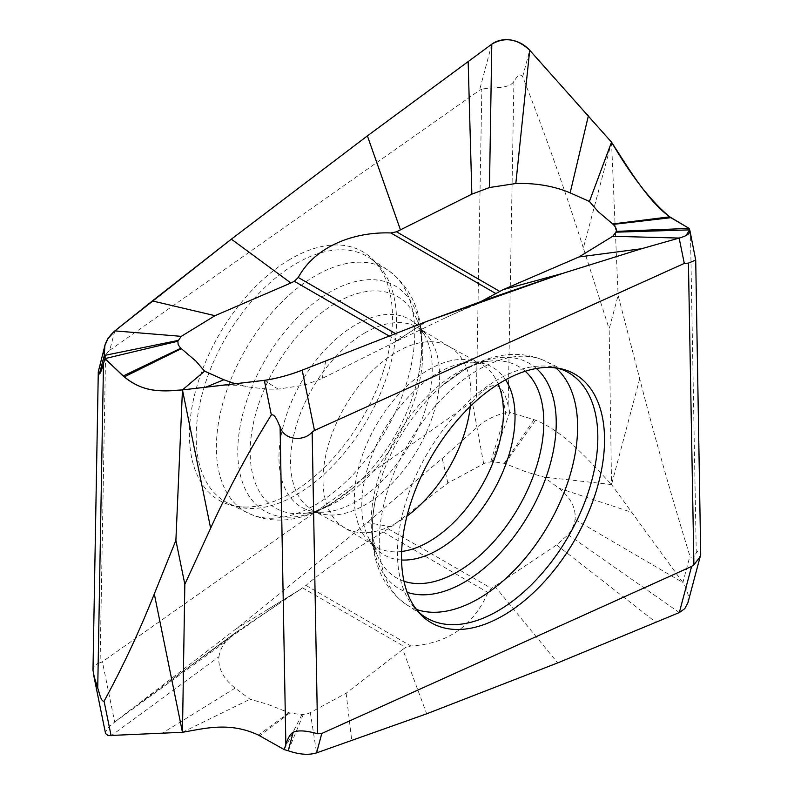 <?xml version="1.0" encoding="UTF-8"?>
<svg xmlns="http://www.w3.org/2000/svg" width="794" height="794" viewBox="0 0 794 794"><rect width="100%" height="100%" fill="white"/><g stroke="black" fill="none" stroke-linecap="round" stroke-linejoin="round"><path stroke-width="0.6" stroke-dasharray="3.97 2.98" d="M299.407 590.051L305.998 585.426C320.965 572.256 346.67 554.43 383.115 531.96L391.224 526.869L447.866 483.06L484.995 463.021L492.131 461.622L504.24 463.309L526.531 472.053L543.959 477.055L558.867 488.181C570.688 497.55 576.087 508.011 575.064 519.544C574.32 524.854 572.008 529.926 568.107 534.759L556.624 544.932L491.436 588.414L488.002 592.513C473.194 626 447.488 643.825 410.885 645.988L405.694 647.418L402.776 649.423L426.676 713.806M575.064 519.544L682.89 582.538L611.539 484.558L609.167 328.954L618.109 295.358L639.696 378.738C654.911 437.782 671.655 496.905 689.926 556.098C693.073 561.408 694.8 554.669 696.269 553.011L698.174 550.441L699.772 549.934L701.013 552.406M639.696 378.738L611.539 484.558C588.156 459.647 564.157 431.638 535.613 420.155L509.778 412.334L508.15 405.585C505.986 396.712 503.545 391.045 500.825 388.594C495.734 382.549 487.576 385.437 476.36 397.268L481.839 89.265L479.526 90.298L491.794 44.166M588.354 115.924A10081.17 8603.298 -149 0 1 611.539 142.176L583.372 247.996L609.167 328.954M611.539 142.176L618.109 295.358M689.083 228.384L695.326 257.137M114.862 330.89L109.701 350.283L105.572 354.759L100.094 662.762L102.406 661.73L114.683 722.034L109.175 726.788L106.059 730.917L105.552 733.497M98.863 368.178L105.572 354.759M109.701 350.283L479.526 90.298M583.372 247.996C565.209 190.649 544.982 133.551 522.67 76.681C518.621 71.897 515.981 79.172 513.916 81.167C509.917 89.593 490.196 86.883 481.839 89.265M235.292 383.77L247.847 386.916L267.389 389.159L278.178 389.12L304.529 385.1L322.146 378.47L393.526 342.74L426.606 321.441M528.913 284.738C498.811 295.04 470.812 306.147 444.918 318.047L393.576 342.69M444.918 318.047L481.204 301.412M278.178 389.12L264.352 380.395M492.131 461.622L509.778 412.334L505.758 412.801C494.731 415.282 485.283 420.046 477.393 427.093L442.228 458.396L367.324 522.541L236.304 628.709L114.683 722.034L225.893 641.532L234.845 633.126L299.269 590.15L236.304 628.709M483.655 463.597L472.232 401.744L476.36 397.268M472.232 401.744L102.406 661.73M92.987 670.225L94.337 665.948L97.473 663.556L100.094 662.762M687.912 602.745L688.299 595.341L685.857 587.491L682.89 582.538L689.926 556.098M494.731 586.141L557.696 662.901M391.224 526.869L367.324 522.541M402.776 649.423L346.134 693.231L309.005 713.27L301.869 714.669L289.76 712.972L267.469 704.238L250.031 699.226L235.133 688.11C223.312 678.731 217.913 668.28 218.936 656.747L111.11 735.78M218.936 656.747C219.67 651.437 221.992 646.366 225.893 641.532M182.461 732.286L250.031 699.226M346.134 693.231L351.772 740.871M310.345 712.694L316.608 752.881M303.229 714.55L288.242 750.767M301.869 714.669L284.222 749.596M289.76 712.972L259.876 735.71M447.866 483.06L442.228 458.396M490.771 461.741L505.758 412.801L500.825 388.594M504.24 463.309L534.124 419.51M611.539 484.558L543.959 477.055M470.306 406.389A104.619 60.404 120 0 0 449.95 347.008A104.619 60.404 120 0 0 448.66 346.263A104.619 60.404 120 0 0 397 351.811A104.619 60.404 -60 0 0 328.825 443.409A104.619 60.404 -60 0 0 344.05 527.454A104.619 60.404 -60 0 0 345.34 528.199A104.619 60.404 -60 0 0 397 522.651A104.619 60.404 120 0 0 406.945 516.14M290.157 259.271A143.555 82.884 120 0 0 191.979 407.153A143.555 82.884 120 0 0 246.329 507.058A143.555 82.884 120 0 0 290.961 493.223A143.555 82.884 120 0 0 291.775 492.756A143.555 82.884 120 0 0 382.132 271.826A143.555 82.884 120 0 0 290.961 258.794A143.555 82.884 120 0 0 290.157 259.271M522.67 76.681L529.707 50.25A10081.17 8603.298 -149 0 1 587.302 114.743M686.026 235.5L679.138 238.061M388.306 528.873L491.436 588.414M558.867 488.181L631.964 512.408M696.269 553.011L690.502 235.252M694.621 254.1L689.688 229.883M322.146 378.47L325.848 360.575M304.529 385.1L302.196 370.153M397.466 340.834L388.772 335.812M403.134 338.036L395.094 333.391M513.916 81.177L508.15 405.585M568.107 534.759L679.317 612.571M556.624 544.932L656.082 622.387M383.115 531.95L488.012 592.513M237.376 631.359L137.918 704.536M235.133 688.11L162.036 733.358M302.564 587.878L405.694 647.418M288.996 712.655L258.387 735.065M305.988 585.426L410.885 645.988M505.004 463.627L535.613 420.155M555.919 368.029A140.26 80.978 120 0 0 545.915 361.359L565.814 371.205A141.679 81.802 120 0 0 497.649 379.651A141.679 81.802 120 0 0 405.813 502.116A141.679 81.802 120 0 0 424.224 616.442L405.754 604.125A140.26 80.978 120 0 0 416.532 609.464M536.397 368.485A130.117 75.122 120 0 0 464.222 369.806A130.117 75.122 120 0 0 463.488 370.232A130.117 75.122 120 0 0 441.434 386.271L465.512 368.902C494.712 352.506 521.519 349.985 545.915 361.359A140.26 80.978 120 0 0 478.435 369.726A140.26 80.978 120 0 0 477.641 370.183A140.26 80.978 120 0 0 387.363 491.456A140.26 80.978 120 0 0 405.754 604.125C376.922 582.885 366.709 548.575 375.086 501.193A130.117 75.122 120 0 0 407.163 592.324M441.434 386.271A130.117 75.122 120 0 0 375.086 501.193C372.465 515.157 371.731 527.216 372.902 537.379L376.882 554.272A122.058 70.468 -60 0 1 457.503 372.505A122.058 70.468 120 0 1 488.3 361.28C481.561 361.975 473.006 365.19 462.614 370.927L441.434 386.271M403.977 581.248A122.058 70.468 -60 0 1 376.882 554.272L370.044 540.565A108.361 62.567 -60 0 1 438.407 372.654A108.361 62.567 120 0 1 473.016 362.213C478.951 363.017 481.591 363.612 480.946 363.989A105.404 60.86 -60 0 1 498.265 384.117M525.211 371.264A122.058 70.468 120 0 0 488.3 361.28L473.016 362.213A108.361 62.567 120 0 1 505.589 379.8M401.635 551.483A105.404 60.86 -60 0 1 375.542 546.55A105.404 60.86 -60 0 1 360.208 461.87A105.404 60.86 -60 0 1 428.899 369.577A105.404 60.86 -60 0 1 480.946 363.989L448.66 346.263M365.101 332.746A105.404 60.86 120 0 0 296.073 426.229A105.404 60.86 120 0 0 313.054 510.473A105.404 60.86 120 0 0 365.101 504.885A105.404 60.86 120 0 0 433.792 412.582A105.404 60.86 120 0 0 418.458 327.912A105.404 60.86 120 0 0 365.101 332.746M449.95 347.008L418.458 327.912L423.956 333.897L417.118 320.19A122.058 70.468 120 0 1 336.497 501.957A122.058 70.468 -60 0 1 305.7 513.182L320.984 512.239A108.361 62.567 -60 0 0 355.593 501.798A108.361 62.567 120 0 0 423.956 333.897A108.361 62.567 120 0 0 355.593 324.845A108.361 62.567 -60 0 0 281.056 435.817A108.361 62.567 -60 0 0 320.984 512.239C315.049 511.445 312.409 510.85 313.054 510.473L345.34 528.199M382.132 271.826C378.48 265.543 374.361 260.938 369.776 258.02L388.246 270.337C417.068 291.577 427.291 325.887 418.914 373.269C421.535 359.305 422.269 347.246 421.098 337.083C420.264 330.046 418.944 324.409 417.118 320.19A122.058 70.468 120 0 0 336.497 302.643A122.058 70.468 -60 0 0 251.619 433.216A122.058 70.468 -60 0 0 305.7 513.182C312.429 512.487 320.994 509.272 331.386 503.535L352.566 488.191A130.117 75.122 -60 0 1 329.778 504.656A130.117 75.122 -60 0 1 329.044 505.073A130.117 75.122 -60 0 1 237.773 451.111A130.117 75.122 -60 0 1 329.778 292.182A130.117 75.122 -60 0 1 330.512 291.765A130.117 75.122 -60 0 1 418.914 373.269A130.117 75.122 -60 0 1 352.566 488.191L328.488 505.55C299.278 521.956 272.481 524.477 248.085 513.103A140.26 80.978 -60 0 1 223.253 401.655A140.26 80.978 -60 0 1 315.565 275.697A140.26 80.978 -60 0 1 316.359 275.24A140.26 80.978 -60 0 1 388.246 270.337A140.26 80.978 -60 0 1 406.478 383.512A140.26 80.978 -60 0 1 315.565 504.736A140.26 80.978 -60 0 1 314.781 505.192A140.26 80.978 -60 0 1 248.085 513.103L228.186 503.257A141.679 81.802 -60 0 1 203.105 390.678A141.679 81.802 -60 0 1 296.351 263.439A141.679 81.802 -60 0 1 369.776 258.02A141.679 81.802 -60 0 1 388.187 372.346A141.679 81.802 -60 0 1 296.351 494.811A141.679 81.802 -60 0 1 228.186 503.257C233.009 505.768 239.054 507.038 246.329 507.058M401.556 559.988A108.361 62.567 -60 0 1 370.044 540.565L375.542 546.55L344.05 527.454M415.808 328.388L393.596 342.68M264.323 380.395L272.908 385.795M219.194 385.656C230.637 384.673 240.185 385.09 247.857 386.916M299.308 590.091L265.603 610.745L299.417 590.051M167.881 682.493C205.854 654.365 243.153 627.925 279.776 603.182M234.845 633.126L169.678 681.173"/><path stroke-width="1.19" d="M481.204 301.412L503.138 289.651L579.015 256.948L612.73 236.284L615.946 232.176L689.688 229.883C690.849 233.108 687.326 235.828 679.138 238.061L641.631 248.721L562.638 273.414L488.657 298.752L426.606 321.441L302.196 370.153C289.205 375.155 276.57 378.549 264.293 380.356L182.461 389.904C164.388 390.866 145.759 394.281 124.281 376.882L104.917 358.61L104.312 355.464L104.858 345.668L107.815 338.82L114.862 330.89L231.362 239.153L367.394 135.883L491.794 44.166C504.776 36.693 517.41 38.717 529.707 50.25L611.539 142.176C629.612 170.154 648.241 201.269 669.719 216.822L689.083 228.384L689.936 230.657M612.73 236.284L679.138 238.061L684.299 263.409L688.428 263.122L693.906 564.802L691.594 566.44L679.317 612.581L684.825 608.621L687.912 602.745L700.705 554.669L699.663 557.358L693.906 564.802M689.887 230.419L695.713 260.055L688.428 263.122M684.299 263.409L314.474 430.457L302.196 370.153A27.869 3.742 164.4 0 1 264.293 380.356A10081.17 1378.523 164.3 0 1 205.646 387.234A10081.17 1378.523 164.3 0 1 182.461 389.904L175.891 540.347L184.833 584.255L210.628 528.238C228.791 488.469 249.018 450.694 271.33 414.925C275.379 413.773 278.019 423.033 280.084 426.735C284.083 440.62 303.804 441.762 312.161 432.095L314.474 430.457M210.628 528.238L182.461 389.904L204.594 371.165L223.848 379.77L235.292 383.77M175.891 540.347L154.304 593.942C139.089 632.014 122.345 667.774 104.074 701.211C100.927 701.846 99.2 692.05 97.731 688.011L94.228 676.855L92.987 670.225L98.287 371.781L104.927 345.4M615.946 232.176L616.144 231.391C616.819 229.496 615.846 227.163 613.216 224.404L612.67 223.958L669.719 216.822C651.02 201.339 631.617 176.457 611.539 142.176L589.406 201.468L570.152 192.863C553.904 186.044 535.801 182.928 515.822 183.513L489.471 187.533L471.854 194.163L396.534 231.798L390.866 232.95C354.64 231.64 315.595 245.773 298.246 277.473L294.336 281.294L290.862 282.982L214.985 315.684L181.27 336.348L177.846 341.241L104.917 358.61L103.498 363.592C101.632 370.143 100.262 373.607 99.379 373.984L98.287 371.781M612.67 223.958L598.081 211.532L589.406 201.468M515.822 183.513L529.707 50.25A27.869 23.83 -149 0 0 491.804 44.156L367.394 135.883L400.464 229.893M290.862 282.982L231.362 239.153L367.394 135.883M503.138 289.651L562.638 273.414L426.606 321.441L302.196 370.153M264.352 380.395L271.33 414.925M177.856 341.241L178.174 344.665L180.357 347.841L195.92 361.101L204.594 371.165M214.985 315.684L152.369 300.936L231.362 239.153M181.27 336.348L114.862 330.89L152.369 300.936M178.055 340.457L104.312 355.464C102.883 346.621 106.396 338.423 114.862 330.89M180.784 348.229L123.159 376.019L104.917 358.61L104.312 355.464L99.379 373.984M579.015 256.948L641.631 248.721L562.638 273.414M616.144 231.391L689.083 228.384L689.688 229.883L686.026 235.5M613.216 224.404L670.841 217.685L689.083 228.384M93.315 673.401L105.552 733.507L108.143 735.581L182.461 732.286L184.833 584.255M154.304 593.942L182.461 732.286C205.845 728.247 229.843 721.736 258.387 735.065L284.222 749.596L285.85 744.484C288.014 737.765 290.455 733.686 293.175 732.247C298.266 730.053 306.424 730.569 317.64 733.775L312.161 432.105M284.222 749.596L288.242 750.767C299.269 754.578 308.717 755.283 316.608 752.881L426.676 713.806L557.696 662.901L679.317 612.571M316.608 752.881L321.769 733.487L317.64 733.775M321.769 733.487L691.594 566.44M695.713 260.055L700.705 554.669M503.843 380.773A143.555 82.884 -60 0 1 547.671 367.404A143.555 82.884 -60 0 1 601.921 467.815A143.555 82.884 -60 0 1 503.039 615.668A143.555 82.884 -60 0 1 502.225 616.124A143.555 82.884 -60 0 1 411.868 602.626A143.555 82.884 -60 0 1 503.039 381.239A143.555 82.884 -60 0 1 503.843 380.773M406.945 516.14A104.619 60.404 120 0 0 470.306 406.389M587.302 114.743A10081.17 8603.298 -149 0 1 588.354 115.924L570.152 192.863M679.138 238.061L641.631 248.721M182.461 389.904C162.304 391.76 143.059 392.573 124.281 376.882L123.159 376.019M669.719 216.822L670.841 217.685M97.731 688.011L103.498 363.592M499.664 291.338L396.534 231.798M489.471 187.533L491.794 44.166M471.854 194.163L468.152 61.426M495.764 293.512L390.866 232.95M223.848 379.77L205.646 387.234M388.772 335.812L294.336 281.294M181.33 348.665L124.281 376.882M395.094 333.391L298.236 277.473M104.074 701.211L111.11 735.78M280.084 426.735L285.85 744.484M293.175 732.247L288.242 750.767M411.868 602.626C415.52 608.919 419.639 613.524 424.224 616.442A141.679 81.802 120 0 0 497.649 611.023A141.679 81.802 120 0 0 590.895 483.774A141.679 81.802 120 0 0 565.814 371.205C560.991 368.694 554.946 367.423 547.671 367.404M416.532 609.464A140.26 80.978 120 0 0 478.435 598.765A140.26 80.978 120 0 0 479.219 598.309A140.26 80.978 120 0 0 567.978 481.779A140.26 80.978 120 0 0 555.919 368.029M407.163 592.324A130.117 75.122 120 0 0 464.222 582.28A130.117 75.122 120 0 0 464.956 581.853A130.117 75.122 120 0 0 547.195 474.058A130.117 75.122 120 0 0 536.397 368.485M525.211 371.264A122.058 70.468 120 0 1 535.186 470.743A122.058 70.468 120 0 1 457.503 571.819A122.058 70.468 -60 0 1 403.977 581.248M401.556 559.988A108.361 62.567 -60 0 0 438.407 549.617A108.361 62.567 120 0 0 505.589 379.8M498.265 384.117A105.404 60.86 -60 0 1 428.899 541.707A105.404 60.86 -60 0 1 401.635 551.483"/></g></svg>
